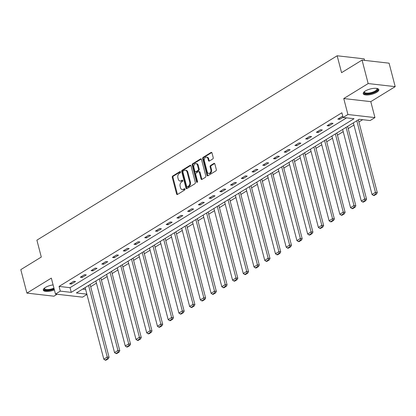 <?xml version="1.0" encoding="UTF-8"?>
<svg xmlns="http://www.w3.org/2000/svg" width="416" height="416" viewBox="0 0 416 416"><rect width="100%" height="100%" fill="white"/><g stroke="black" fill="none" stroke-linecap="round" stroke-linejoin="round"><path stroke-width="0.62" d="M180.513 171.969A0.707 0.499 -83.5 0 0 179.873 171.616L172.702 176.02A1.014 0.712 -83.5 0 0 172.266 177.356L176.587 193.939A1.014 0.712 -83.5 0 0 177.148 194.532A1.014 0.712 -83.5 0 0 177.502 194.449L184.673 190.044A0.707 0.499 -83.5 0 0 184.34 188.755L183.409 189.322A3.245 2.278 -83.5 0 1 182.276 189.597A3.245 2.278 -83.5 0 1 180.482 187.699L180.123 186.321A3.245 2.278 -83.5 0 1 181.516 182.047L182.442 181.475A0.707 0.499 -83.5 0 0 182.104 180.185L181.178 180.752A3.245 2.278 -83.5 0 1 180.045 181.028A3.245 2.278 -83.5 0 1 178.251 179.13L177.892 177.752A3.245 2.278 -83.5 0 1 179.28 173.477L180.211 172.905A0.707 0.499 -83.5 0 0 180.513 171.969M365.326 90.995A8.055 2.761 165.4 0 0 363.23 93.678A8.055 2.761 165.4 0 0 368.467 94.916A8.055 2.761 165.4 0 0 376.724 92.295A8.055 2.761 165.4 0 0 378.82 89.617A8.055 2.761 165.4 0 0 373.584 88.374A8.055 2.761 165.4 0 0 365.326 90.995M53.092 284.898A8.055 2.761 165.4 0 0 45.391 287.456A8.055 2.761 165.4 0 0 43.295 290.134A8.055 2.761 165.4 0 0 54.402 289.926M212.768 158.948A1.014 0.712 -83.5 0 0 213.205 157.612L211.994 152.958A1.014 0.712 -83.5 0 0 211.432 152.365A1.014 0.712 -83.5 0 0 211.078 152.454L203.112 157.347A1.014 0.712 -83.5 0 0 202.68 158.683L206.996 175.266A1.014 0.712 -83.5 0 0 207.558 175.859A1.014 0.712 -83.5 0 0 207.912 175.776L215.878 170.882A1.014 0.712 -83.5 0 0 216.315 169.546L214.848 163.925A1.014 0.712 -83.5 0 0 214.292 163.332A1.014 0.712 -83.5 0 0 213.933 163.42L210.527 165.511A1.014 0.712 -83.5 0 0 210.09 166.847L210.818 169.634A2.709 1.903 -83.5 0 1 208.702 173.441A2.709 1.903 -83.5 0 1 207.204 171.855L204.36 160.935A2.709 1.903 -83.5 0 1 206.476 157.128A2.709 1.903 -83.5 0 1 207.974 158.714L208.447 160.534A1.014 0.712 -83.5 0 0 209.009 161.127A1.014 0.712 -83.5 0 0 209.362 161.044L212.768 158.948M362.055 60.091L389.085 63.175L395.2 86.642L368.165 83.559L362.055 60.091L341.562 72.675L337.158 55.775L36.894 240.157L41.293 257.052L20.8 269.641L26.915 293.108L51.329 278.117L55.484 294.076L60.299 291.117L59.077 286.426L341.874 112.772L343.096 117.468L347.911 114.509L374.941 117.593L370.126 120.546L359.169 119.298L76.372 292.952L86.866 294.148M368.165 83.559L343.751 98.55L347.911 114.509M191.001 165.854A1.014 0.712 -83.5 0 0 190.44 165.261A1.014 0.712 -83.5 0 0 190.086 165.344L182.12 170.238A1.014 0.712 -83.5 0 0 181.683 171.574L186.004 188.157A1.014 0.712 -83.5 0 0 186.566 188.75A1.014 0.712 -83.5 0 0 186.919 188.666L194.886 183.773A1.014 0.712 -83.5 0 0 195.322 182.437L191.001 165.854M192.618 163.79L200.58 158.902A1.014 0.712 -83.5 0 1 200.938 158.813A1.014 0.712 -83.5 0 1 201.495 159.406L205.816 175.994A1.014 0.712 -83.5 0 1 205.384 177.33L201.973 179.421A1.014 0.712 -83.5 0 1 201.62 179.509A1.014 0.712 -83.5 0 1 201.058 178.916L199.306 172.188A1.014 0.712 -83.5 0 0 198.744 171.595A1.014 0.712 -83.5 0 0 198.39 171.683L196.128 173.072A1.014 0.712 -83.5 0 0 195.692 174.408L197.517 181.407A0.707 0.499 -83.5 0 1 196.576 181.99L192.182 165.126A1.014 0.712 -83.5 0 1 192.618 163.79L193.346 163.873L201.287 159M26.915 293.108L53.945 296.192L57.091 294.258M364.588 60.377L364.192 58.859L337.158 55.775M59.077 286.426L70.034 287.674L346.58 117.863M71.427 284.029L75.551 281.492L73.726 281.284L69.602 283.821L71.427 284.029L71.126 282.88M82.155 277.441L86.284 274.903L84.453 274.695L80.33 277.233L82.155 277.441L81.858 276.292M92.882 270.852L97.011 268.32L95.186 268.107L91.057 270.644L92.882 270.852L92.586 269.703M103.61 264.264L107.739 261.732L105.914 261.524L101.785 264.056L103.61 264.264L103.314 263.115M114.343 257.676L118.466 255.143L116.641 254.935L112.512 257.468L114.343 257.676L114.041 256.532M125.07 251.087L129.194 248.555L127.369 248.347L123.245 250.879L125.07 251.087L124.769 249.943M135.798 244.499L139.927 241.966L138.096 241.758L133.973 244.291L135.798 244.499L135.502 243.355M146.526 237.91L150.654 235.378L148.829 235.17L144.7 237.702L146.526 237.91L146.229 236.766M157.258 231.322L161.382 228.79L159.557 228.582L155.428 231.114L157.258 231.322L156.957 230.178M167.986 224.734L172.11 222.201L170.284 221.993L166.156 224.526L167.986 224.734L167.684 223.59M178.714 218.145L182.837 215.613L181.012 215.405L176.888 217.937L178.714 218.145L178.417 217.001M189.441 211.562L193.57 209.024L191.74 208.816L187.616 211.349L189.441 211.562L189.145 210.413M200.169 204.974L204.298 202.436L202.472 202.228L198.344 204.766L200.169 204.974L199.872 203.824M210.902 198.385L215.025 195.848L213.2 195.64L209.071 198.177L210.902 198.385L210.6 197.236M221.629 191.797L225.753 189.259L223.928 189.051L219.804 191.589L221.629 191.797L221.328 190.648M232.357 185.208L236.486 182.676L234.655 182.468L230.532 185L232.357 185.208L232.06 184.059M243.084 178.62L247.213 176.088L245.383 175.88L241.259 178.412L243.084 178.62L242.788 177.471M253.812 172.032L257.941 169.499L256.116 169.291L251.987 171.824L253.812 172.032L253.516 170.888M264.545 165.443L268.668 162.911L266.843 162.703L262.714 165.235L264.545 165.443L264.243 164.299M275.272 158.855L279.396 156.322L277.571 156.114L273.447 158.647L275.272 158.855L274.971 157.711M286 152.266L290.129 149.734L288.298 149.526L284.175 152.058L286 152.266L285.704 151.122M296.728 145.678L300.856 143.146L299.031 142.938L294.902 145.47L296.728 145.678L296.431 144.534M307.455 139.09L311.584 136.557L309.759 136.349L305.63 138.882L307.455 139.09L307.159 137.946M318.188 132.501L322.312 129.969L320.486 129.761L316.358 132.293L318.188 132.501L317.886 131.357M328.916 125.918L333.039 123.38L331.214 123.172L327.09 125.705L328.916 125.918L328.614 124.769M342.893 116.693L341.942 116.584L337.818 119.122L339.643 119.33L343.039 117.244M90.688 286.697L96.45 283.156M101.416 280.108L107.177 276.572M112.143 273.52L117.905 269.984M122.871 266.932L128.638 263.396M133.604 260.343L139.365 256.807M144.331 253.755L150.093 250.219M155.059 247.166L160.82 243.63M165.786 240.578L171.548 237.042M176.514 233.995L182.281 230.454M187.247 227.406L193.008 223.865M197.974 220.818L203.736 217.277M208.702 214.23L214.464 210.688M219.43 207.641L225.191 204.1M230.162 201.053L235.924 197.517M240.89 194.464L246.652 190.928M251.618 187.876L257.379 184.34M262.345 181.288L268.107 177.752M273.073 174.699L278.834 171.163M283.806 168.111L289.567 164.575M294.533 161.522L300.295 157.986M305.261 154.934L311.022 151.398M315.988 148.351L321.75 144.81M326.716 141.762L332.483 138.221M337.449 135.174L343.21 131.633M348.176 128.586L353.938 125.044M358.904 121.997L362.653 119.694M82.628 289.11L85.644 289.453M343.751 98.55L370.786 101.634L395.2 86.642M370.786 101.634L374.941 117.593M86.944 294.44L82.519 297.159L55.484 294.076M60.299 291.117L71.256 292.37L354.052 118.716L343.096 117.468M70.034 287.674L71.256 292.37M339.643 119.33L339.347 118.18M180.045 181.028L180.773 181.111A3.245 2.278 -83.5 0 0 181.906 180.835L181.178 180.752M182.676 180.367L181.906 180.835M182.276 189.597L183.004 189.68A3.245 2.278 -83.5 0 0 184.142 189.405L183.409 189.322M184.912 188.937L184.142 189.405M180.445 171.798L173.43 176.103A1.014 0.712 -83.5 0 0 172.999 177.44L177.32 194.022A1.014 0.712 -83.5 0 0 177.528 194.433M190.788 165.443L182.848 170.321A1.014 0.712 -83.5 0 0 182.416 171.657L186.737 188.24A1.014 0.712 -83.5 0 0 186.945 188.651M183.196 171.07A0.707 0.499 -83.5 0 0 182.894 172.006L186.685 186.566A0.707 0.499 -83.5 0 0 187.325 186.919L188.302 186.316A3.245 2.278 -83.5 0 0 189.696 182.042L187.106 172.094A3.245 2.278 -83.5 0 0 185.312 170.196A3.245 2.278 -83.5 0 0 184.174 170.472L183.196 171.07M187.075 186.982L187.808 187.065A0.707 0.499 -83.5 0 0 188.058 187.002L187.325 186.919M185.312 170.196L186.04 170.279A3.245 2.278 -83.5 0 1 187.834 172.177L190.429 182.125A3.245 2.278 -83.5 0 1 189.036 186.399L188.058 187.002M198.744 171.595L199.477 171.678A1.014 0.712 -83.5 0 1 200.039 172.271L201.786 179A1.014 0.712 -83.5 0 0 201.999 179.405M193.346 163.873A1.014 0.712 -83.5 0 0 192.91 165.209L197.304 182.073A0.707 0.499 -83.5 0 0 197.356 182.218M197.486 165.209A2.709 1.903 -83.5 0 0 195.988 163.623A2.709 1.903 -83.5 0 0 193.877 167.424L194.88 171.272A1.014 0.712 -83.5 0 0 195.437 171.865A1.014 0.712 -83.5 0 0 195.796 171.782L198.052 170.394A1.014 0.712 -83.5 0 0 198.489 169.057L197.486 165.209L198.219 165.292A2.709 1.903 -83.5 0 0 196.721 163.706L195.988 163.623M195.437 171.865L196.17 171.948A1.014 0.712 -83.5 0 0 196.524 171.865L195.796 171.782M198.219 165.292L199.222 169.14A1.014 0.712 -83.5 0 1 198.786 170.477L196.524 171.865M206.476 157.128L207.204 157.212A2.709 1.903 -83.5 0 1 208.702 158.798L209.175 160.618A1.014 0.712 -83.5 0 0 209.388 161.028M208.702 173.441L209.435 173.524A2.709 1.903 -83.5 0 0 211.546 169.718L210.818 169.634M214.64 163.519L211.255 165.594A1.014 0.712 -83.5 0 0 210.824 166.93L211.546 169.718M211.078 152.454L211.76 152.532L203.845 157.43A1.014 0.712 -83.5 0 0 203.408 158.766L207.73 175.349A1.014 0.712 -83.5 0 0 207.943 175.755M88.592 285.449L107.245 357.063L103.808 359.174L85.15 287.56M107.593 358.66L105.186 360.142L105.919 360.225L108.326 358.743L107.593 358.66L107.245 357.063L109.07 357.271L90.116 284.513M103.808 359.174L105.186 360.142M108.326 358.743L109.07 357.271M54.106 288.787A6.973 2.392 -14.6 0 1 49.338 290.103A6.973 2.392 -14.6 0 1 44.372 288.174M44.543 288.038A6.453 2.215 165.4 0 0 44.528 288.512A6.453 2.215 165.4 0 0 49.332 289.427A6.453 2.215 165.4 0 0 53.934 288.127M43.285 289.671A8.003 2.746 165.4 0 0 49.109 290.508A8.003 2.746 165.4 0 0 54.205 289.156M376.922 88.431A6.973 2.392 -14.6 0 1 375.762 91.458A6.973 2.392 -14.6 0 1 367.5 93.798A6.973 2.392 -14.6 0 1 364.307 91.718M364.478 91.582A6.453 2.215 165.4 0 0 364.458 92.05A6.453 2.215 165.4 0 0 368.654 93.049A6.453 2.215 165.4 0 0 375.274 90.948A6.453 2.215 165.4 0 0 376.953 88.8A6.453 2.215 165.4 0 0 376.704 88.395M363.22 93.215A8.003 2.746 165.4 0 0 368.727 94.094A8.003 2.746 165.4 0 0 376.49 91.541A8.003 2.746 165.4 0 0 378.602 89.206M99.32 278.86L117.972 350.475L114.535 352.586L95.878 280.972M118.321 352.071L115.913 353.553L116.646 353.636L119.054 352.16L118.321 352.071L117.972 350.475L119.798 350.683L100.849 277.924M114.535 352.586L115.913 353.553M119.054 352.16L119.798 350.683M110.048 272.272L128.7 343.886L125.263 345.998L106.61 274.383M129.054 345.488L126.646 346.965L127.374 347.048L129.782 345.571L129.054 345.488L128.7 343.886L130.525 344.094L111.576 271.336M125.263 345.998L126.646 346.965M129.782 345.571L130.525 344.094M120.775 265.684L139.428 337.298L135.99 339.409L117.338 267.795M139.781 338.9L137.374 340.376L138.102 340.46L140.509 338.983L139.781 338.9L139.428 337.298L141.258 337.506L122.304 264.748M135.99 339.409L137.374 340.376M140.509 338.983L141.258 337.506M131.503 259.095L150.16 330.71L146.718 332.821L128.066 261.206M150.509 332.311L148.101 333.788L148.834 333.871L151.237 332.394L150.509 332.311L150.16 330.71L151.986 330.918L133.032 258.159M146.718 332.821L148.101 333.788M151.237 332.394L151.986 330.918M142.236 252.507L160.888 324.121L157.451 326.232L138.793 254.623M161.236 325.723L158.829 327.2L159.562 327.283L161.97 325.806L161.236 325.723L160.888 324.121L162.713 324.329L143.759 251.571M157.451 326.232L158.829 327.2M161.97 325.806L162.713 324.329M152.963 245.924L171.616 317.533L168.178 319.644L149.521 248.035M171.964 319.134L169.556 320.611L170.29 320.694L172.697 319.218L171.964 319.134L171.616 317.533L173.441 317.741L154.492 244.982M168.178 319.644L169.556 320.611M172.697 319.218L173.441 317.741M163.691 239.335L182.343 310.944L178.906 313.056L160.254 241.446M182.697 312.546L180.289 314.023L181.017 314.106L183.425 312.629L182.697 312.546L182.343 310.944L184.168 311.152L165.22 238.394M178.906 313.056L180.289 314.023M183.425 312.629L184.168 311.152M174.418 232.747L193.071 304.356L189.634 306.467L170.981 234.858M193.424 305.958L191.017 307.434L191.745 307.518L194.152 306.041L193.424 305.958L193.071 304.356L194.901 304.564L175.947 231.806M189.634 306.467L191.017 307.434M194.152 306.041L194.901 304.564M185.146 226.158L203.804 297.768L200.361 299.884L181.709 228.27M204.152 299.369L201.744 300.846L202.478 300.929L204.88 299.452L204.152 299.369L203.804 297.768L205.629 297.981L186.675 225.217M200.361 299.884L201.744 300.846M204.88 299.452L205.629 297.981M195.879 219.57L214.531 291.184L211.094 293.296L192.436 221.681M214.88 292.781L212.472 294.258L213.205 294.341L215.613 292.864L214.88 292.781L214.531 291.184L216.356 291.392L197.402 218.629M211.094 293.296L212.472 294.258M215.613 292.864L216.356 291.392M206.606 212.982L225.259 284.596L221.822 286.707L203.169 215.093M225.607 286.192L223.2 287.674L223.933 287.758L226.34 286.276L225.607 286.192L225.259 284.596L227.084 284.804L208.135 212.046M221.822 286.707L223.2 287.674M226.34 286.276L227.084 284.804M217.334 206.393L235.986 278.008L232.549 280.119L213.897 208.504M236.34 279.604L233.932 281.086L234.66 281.169L237.068 279.687L236.34 279.604L235.986 278.008L237.817 278.216L218.863 205.457M232.549 280.119L233.932 281.086M237.068 279.687L237.817 278.216M228.062 199.805L246.714 271.419L243.277 273.53L224.624 201.916M247.068 273.016L244.66 274.498L245.388 274.581L247.796 273.099L247.068 273.016L246.714 271.419L248.544 271.627L229.59 198.869M243.277 273.53L244.66 274.498M247.796 273.099L248.544 271.627M238.789 193.216L257.447 264.831L254.004 266.942L235.352 195.328M257.795 266.427L255.388 267.909L256.121 267.992L258.528 266.516L257.795 266.427L257.447 264.831L259.272 265.039L240.318 192.28M254.004 266.942L255.388 267.909M258.528 266.516L259.272 265.039M249.522 186.628L268.174 258.242L264.737 260.354L246.08 188.739M268.523 259.844L266.115 261.321L266.848 261.404L269.256 259.927L268.523 259.844L268.174 258.242L270 258.45L251.046 185.692M264.737 260.354L266.115 261.321M269.256 259.927L270 258.45M260.25 180.04L278.902 251.654L275.465 253.765L256.812 182.151M279.25 253.256L276.848 254.732L277.576 254.816L279.984 253.339L279.25 253.256L278.902 251.654L280.727 251.862L261.778 179.104M275.465 253.765L276.848 254.732M279.984 253.339L280.727 251.862M270.977 173.451L289.63 245.066L286.192 247.177L267.54 175.562M289.983 246.667L287.576 248.144L288.304 248.227L290.711 246.75L289.983 246.667L289.63 245.066L291.46 245.274L272.506 172.515M286.192 247.177L287.576 248.144M290.711 246.75L291.46 245.274M281.705 166.863L300.362 238.477L296.92 240.588L278.268 168.979M300.711 240.079L298.303 241.556L299.031 241.639L301.439 240.162L300.711 240.079L300.362 238.477L302.188 238.685L283.234 165.927M296.92 240.588L298.303 241.556M301.439 240.162L302.188 238.685M292.432 160.28L311.09 231.889L307.648 234L288.995 162.391M311.438 233.49L309.031 234.967L309.764 235.05L312.172 233.574L311.438 233.49L311.09 231.889L312.915 232.097L293.961 159.338M307.648 234L309.031 234.967M312.172 233.574L312.915 232.097M303.165 153.691L321.818 225.3L318.38 227.412L299.723 155.802M322.166 226.902L319.758 228.379L320.492 228.462L322.899 226.985L322.166 226.902L321.818 225.3L323.643 225.508L304.694 152.75M318.38 227.412L319.758 228.379M322.899 226.985L323.643 225.508M313.893 147.103L332.545 218.712L329.108 220.823L310.456 149.214M332.894 220.314L330.491 221.79L331.219 221.874L333.627 220.397L332.894 220.314L332.545 218.712L334.37 218.92L315.422 146.162M329.108 220.823L330.491 221.79M333.627 220.397L334.37 218.92M324.62 140.514L343.273 212.129L339.836 214.24L321.183 142.626M343.626 213.725L341.219 215.202L341.947 215.285L344.354 213.808L343.626 213.725L343.273 212.129L345.103 212.337L326.149 139.573M339.836 214.24L341.219 215.202M344.354 213.808L345.103 212.337M335.348 133.926L354.006 205.54L350.563 207.652L331.911 136.037M354.354 207.137L351.946 208.614L352.674 208.697L355.082 207.22L354.354 207.137L354.006 205.54L355.831 205.748L336.877 132.985M350.563 207.652L351.946 208.614M355.082 207.22L355.831 205.748M346.081 127.338L364.733 198.952L361.291 201.063L342.638 129.449M365.082 200.548L362.674 202.03L363.407 202.114L365.815 200.632L365.082 200.548L364.733 198.952L366.558 199.16L347.604 126.402M361.291 201.063L362.674 202.03M365.815 200.632L366.558 199.16M356.808 120.749L375.461 192.364L372.024 194.475L353.366 122.86M375.809 193.96L373.402 195.442L374.135 195.525L376.542 194.043L375.809 193.96L375.461 192.364L377.286 192.572L358.337 119.813M372.024 194.475L373.402 195.442M376.542 194.043L377.286 192.572M180.352 171.668L179.873 171.616M184.813 188.807L184.34 188.755M182.582 180.237L182.104 180.185M177.32 194.022L176.587 193.939M172.999 177.44L172.266 177.356M173.43 176.103L172.702 176.02M186.737 188.24L186.004 188.157M182.416 171.657L181.683 171.574M182.848 170.321L182.12 170.238M190.767 165.422L190.086 165.344M189.036 186.399L188.302 186.316M190.429 182.125L189.696 182.042M187.834 172.177L187.106 172.094M201.261 158.974L200.58 158.902M201.786 179L201.058 178.916M200.039 172.271L199.306 172.188M197.304 182.073L196.576 181.99M192.91 165.209L192.182 165.126M198.786 170.477L198.052 170.394M199.222 169.14L198.489 169.057M209.175 160.618L208.447 160.534M208.702 158.798L207.974 158.714M210.824 166.93L210.09 166.847M211.255 165.594L210.527 165.511M214.614 163.498L213.933 163.42M207.73 175.349L206.996 175.266M203.408 158.766L202.68 158.683M203.845 157.43L203.112 157.347"/></g></svg>
